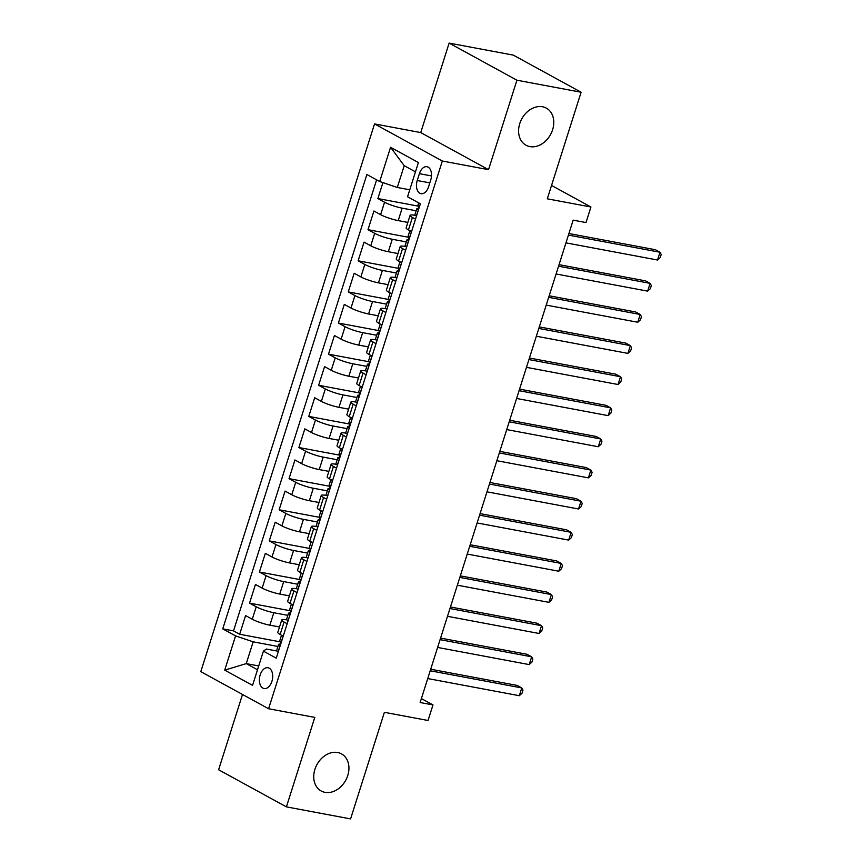 <?xml version="1.0" encoding="UTF-8"?>
<svg xmlns="http://www.w3.org/2000/svg" width="862" height="862" viewBox="0 0 862 862"><rect width="100%" height="100%" fill="white"/><g stroke="black" fill="none" stroke-linecap="round" stroke-linejoin="round"><path stroke-width="1.29" d="M337.656 752.515A21.151 16.389 -61.3 0 1 341.492 753.873A21.151 16.389 -61.3 0 1 346.858 777.944A21.151 16.389 -61.3 0 1 325.017 792.35A21.151 16.389 -61.3 0 1 321.181 790.982A21.151 16.389 -61.3 0 1 315.815 766.911A21.151 16.389 -61.3 0 1 337.656 752.515M542.5 106.759A21.151 16.389 -61.3 0 1 546.336 108.127A21.151 16.389 -61.3 0 1 551.702 132.188A21.151 16.389 -61.3 0 1 529.861 146.594A21.151 16.389 -61.3 0 1 526.025 145.225A21.151 16.389 -61.3 0 1 520.659 121.165A21.151 16.389 -61.3 0 1 542.5 106.759M271.896 681.346A10.57 6.476 -79.4 0 0 267.985 667.738A10.57 6.476 -79.4 0 0 260.173 674.924A10.57 6.476 -79.4 0 0 264.084 688.533A10.57 6.476 -79.4 0 0 271.896 681.346M242.502 694.47L218.614 769.766L286.41 806.875L350.586 818.9L384.398 712.314L428.048 720.492L432.983 704.922L421.389 698.586M374.539 123.912L200.792 671.638L268.588 708.747L442.335 161.022L374.539 123.912L420.742 132.576L488.538 169.674L516.92 80.209L449.134 43.1L420.742 132.576M449.134 43.1L513.31 55.125L581.107 92.234L547.295 198.82L590.933 206.999L551.54 185.438M516.92 80.209L581.107 92.234M382.933 182.615L377.868 198.562L418.684 206.201M407.855 222.407L398.212 220.607A13.221 2.047 -162.4 0 1 380.616 214.67L373.925 211.007L367.999 229.68L408.814 237.33M397.985 253.536L388.342 251.726A13.221 2.047 17.6 0 1 370.735 245.789L364.055 242.125L358.129 260.798L398.944 268.448M388.105 284.654L378.461 282.844A13.221 2.047 17.6 0 1 360.866 276.907L354.185 273.254L348.259 291.916L389.074 299.567M378.235 315.772L368.591 313.962A13.221 2.047 17.6 0 1 350.996 308.036L344.304 304.372L338.389 323.045L379.194 330.685M368.365 346.89L358.721 345.091A13.221 2.047 17.6 0 1 341.126 339.154L334.434 335.49L328.508 354.163L369.324 361.814M358.495 378.009L348.851 376.209A13.221 2.047 17.6 0 1 331.256 370.272L324.565 366.609L318.638 385.282L359.454 392.932M348.614 409.138L338.981 407.327A13.221 2.047 17.6 0 1 321.375 401.39L314.695 397.727L308.768 416.4L349.584 424.05M338.744 440.256L329.101 438.446A13.221 2.047 17.6 0 1 311.505 432.508L304.825 428.856L298.898 447.529L339.714 455.168M328.875 471.374L319.231 469.574A13.221 2.047 17.6 0 1 301.635 463.637L294.944 459.974L289.029 478.647L329.834 486.297M319.005 502.492L309.361 500.693A13.221 2.047 17.6 0 1 291.765 494.756L285.074 491.092L279.148 509.765L319.964 517.415M309.135 533.621L299.491 531.811A13.221 2.047 17.6 0 1 281.896 525.874L275.204 522.21L269.278 540.883L310.094 548.534M299.254 564.739L289.621 562.929A13.221 2.047 17.6 0 1 272.015 556.992L265.334 553.339L259.408 572.012L300.224 579.652M289.384 595.857L279.741 594.047A13.221 2.047 17.6 0 1 262.145 588.121L255.454 584.458L249.538 603.131L290.343 610.77M287.165 623.722L284.072 622.03A13.221 2.047 -162.4 0 1 281.745 619.961A13.221 2.047 -162.4 0 1 287.014 619.95L287.165 619.972M297.034 592.603L293.942 590.912A13.221 2.047 -162.4 0 1 291.615 588.843A13.221 2.047 -162.4 0 1 296.884 588.821L297.034 588.854M306.915 561.485L303.823 559.794A13.221 2.047 -162.4 0 1 301.484 557.714A13.221 2.047 -162.4 0 1 306.753 557.703L306.904 557.736M316.785 530.367L313.693 528.675A13.221 2.047 -162.4 0 1 311.354 526.596A13.221 2.047 -162.4 0 1 316.634 526.585L316.774 526.607M326.655 499.238L323.562 497.546A13.221 2.047 -162.4 0 1 321.235 495.478A13.221 2.047 -162.4 0 1 326.504 495.467L326.644 495.488M336.525 468.12L333.432 466.428A13.221 2.047 -162.4 0 1 331.105 464.359A13.221 2.047 -162.4 0 1 336.374 464.338L336.525 464.37M346.395 437.002L343.302 435.31A13.221 2.047 -162.4 0 1 340.975 433.23A13.221 2.047 -162.4 0 1 346.244 433.22L346.395 433.252M356.275 405.883L353.183 404.192A13.221 2.047 -162.4 0 1 350.845 402.112A13.221 2.047 -162.4 0 1 356.114 402.101L356.265 402.123M366.145 374.765L363.053 373.063A13.221 2.047 -162.4 0 1 360.715 370.994A13.221 2.047 -162.4 0 1 365.994 370.983L366.135 371.005M376.015 343.636L372.923 341.945A13.221 2.047 -162.4 0 1 370.595 339.876A13.221 2.047 -162.4 0 1 375.864 339.854L376.004 339.887M385.885 312.518L382.793 310.826A13.221 2.047 -162.4 0 1 380.465 308.758A13.221 2.047 -162.4 0 1 385.734 308.736L385.885 308.768M395.755 281.4L392.663 279.708A13.221 2.047 -162.4 0 1 390.335 277.629A13.221 2.047 -162.4 0 1 395.604 277.618L395.755 277.65M405.636 250.282L402.543 248.59A13.221 2.047 -162.4 0 1 400.205 246.51A13.221 2.047 -162.4 0 1 405.474 246.5L405.625 246.521M590.933 206.999L585.998 222.558L573.165 220.155L420.139 702.519L432.983 704.922M419.395 173.671L417.23 180.514A10.247 6.282 -79.4 0 0 421.022 193.691A10.247 6.282 -79.4 0 0 428.586 186.731L430.752 179.889A10.247 6.282 -79.4 0 0 426.959 166.711A10.247 6.282 -79.4 0 0 419.395 173.671L431.496 175.934M277.284 651.09L266.358 649.043L263.416 651.133L276.249 658.159L420.376 203.788L407.554 196.773L418.415 162.541L390.561 147.294L379.7 181.526L366.878 174.512L222.741 628.872L235.574 635.887L253.169 641.824L246.252 663.611L257.512 669.774M263.416 651.133L252.555 685.365L224.713 670.119L235.574 635.887M287.822 615.349L273.825 612.72A13.221 2.047 -162.4 0 1 256.219 606.794L249.538 603.131M279.514 626.976L269.871 625.176L273.825 612.72M297.702 584.231L283.695 581.602A13.221 2.047 -162.4 0 1 266.099 575.665L259.408 572.012M307.572 553.102L293.565 550.484A13.221 2.047 -162.4 0 1 275.969 544.547L269.278 540.883M317.442 521.984L303.435 519.366A13.221 2.047 -162.4 0 1 285.839 513.429L279.148 509.765M327.312 490.866L313.305 488.237A13.221 2.047 -162.4 0 1 295.709 482.311L289.029 478.647M337.182 459.748L323.185 457.119A13.221 2.047 -162.4 0 1 305.579 451.182L298.898 447.529M347.063 428.629L333.055 426A13.221 2.047 -162.4 0 1 315.46 420.063L308.768 416.4M356.933 397.501L342.925 394.882A13.221 2.047 -162.4 0 1 325.33 388.945L318.638 385.282M366.803 366.382L352.795 363.764A13.221 2.047 -162.4 0 1 335.199 357.827L328.508 354.163M376.672 335.264L362.665 332.635A13.221 2.047 -162.4 0 1 345.069 326.698L338.389 323.045M386.542 304.146L372.546 301.517A13.221 2.047 -162.4 0 1 354.939 295.58L348.259 291.916M396.423 273.017L382.416 270.399A13.221 2.047 -162.4 0 1 364.82 264.462L358.129 260.798M406.293 241.899L392.285 239.28A13.221 2.047 -162.4 0 1 374.69 233.343L367.999 229.68M415.506 219.153L412.413 217.461A13.221 2.047 -162.4 0 1 410.075 215.392A13.221 2.047 -162.4 0 1 415.355 215.381L415.495 215.403M416.163 210.781L402.155 208.151A13.221 2.047 -162.4 0 1 384.56 202.225L377.868 198.562M376.608 179.835L233.527 630.887L239.668 634.249L280.473 641.899M269.871 625.176A13.221 2.047 17.6 0 1 252.275 619.239L245.584 615.576L239.668 634.249M411.551 231.609L408.459 229.917A13.221 2.047 -162.4 0 1 406.131 227.837L410.075 215.392M400.205 246.51L396.261 258.956A13.221 2.047 17.6 0 0 398.589 261.035L401.681 262.727M390.335 277.629L386.381 290.085A13.221 2.047 17.6 0 0 388.719 292.153L391.811 293.845M380.465 308.758L376.511 321.203A13.221 2.047 17.6 0 0 378.849 323.272L381.941 324.963M370.595 339.876L366.641 352.321A13.221 2.047 17.6 0 0 368.968 354.401L372.072 356.092M360.715 370.994L356.771 383.439A13.221 2.047 17.6 0 0 359.098 385.519L362.191 387.21M350.845 402.112L346.901 414.568A13.221 2.047 17.6 0 0 349.229 416.637L352.321 418.329M340.975 433.23L337.02 445.686A13.221 2.047 17.6 0 0 339.359 447.755L342.451 449.447M331.105 464.359L327.151 476.805A13.221 2.047 17.6 0 0 329.489 478.873L332.581 480.576M321.235 495.478L317.281 507.923A13.221 2.047 17.6 0 0 319.608 510.002L322.711 511.694M311.354 526.596L307.411 539.041A13.221 2.047 17.6 0 0 309.738 541.12L312.831 542.812M301.484 557.714L297.541 570.17A13.221 2.047 17.6 0 0 299.868 572.239L302.961 573.93M291.615 588.843L287.66 601.288A13.221 2.047 17.6 0 0 289.998 603.357L293.091 605.049M281.745 619.961L277.79 632.406A13.221 2.047 17.6 0 0 280.128 634.486L283.221 636.178M415.462 171.84L404.213 165.676L397.296 187.463L379.7 181.526M409.762 189.802L397.296 187.463M488.538 169.674L442.335 161.022M286.41 806.875L314.792 717.399L268.588 708.747M258.719 665.949L246.252 663.611L224.713 670.119M277.952 646.468L253.169 641.824M233.527 630.887L222.741 628.872M404.213 165.676L390.561 147.294M416.508 215.985L416.389 215.963A8.76 1.358 -162.4 0 1 414.934 214.649L416.809 208.733A8.76 1.358 17.6 0 0 417.208 209.358L417.348 209.423M416.389 215.963L420.365 203.788M568.424 235.089L659.99 252.243L657.523 260.022L565.957 242.868M418.458 208.421L417.768 208.432A8.76 1.358 17.6 0 0 416.809 208.733M417.52 209.423L417.208 209.358C418.598 208.809 418.986 207.57 418.393 205.63A8.76 1.358 -162.4 0 1 417.995 204.994L418.673 202.861M568.92 233.527L655.411 249.732L659.99 252.243L661.208 254.452L660.227 257.566L657.523 260.022M406.638 247.114L406.519 247.092A8.76 1.358 -162.4 0 1 405.065 245.767L406.939 239.851A8.76 1.358 17.6 0 0 407.338 240.487L407.478 240.552M406.519 247.092L411.454 231.533M558.554 266.207L650.12 283.361L647.642 291.14L556.087 273.987M408.588 239.539L407.898 239.55A8.76 1.358 17.6 0 0 406.939 239.851M407.651 240.541L407.338 240.487C408.717 239.938 409.116 238.688 408.523 236.748A8.76 1.358 -162.4 0 1 408.125 236.113L409.849 230.671M559.039 264.656L645.53 280.861L650.12 283.361L651.338 285.57L650.347 288.684L647.642 291.14M396.768 278.232L396.649 278.21A8.76 1.358 -162.4 0 1 395.195 276.885L397.07 270.97A8.76 1.358 17.6 0 0 397.468 271.605L397.608 271.67M396.757 278.178L401.584 262.651M548.674 297.325L640.24 314.479L637.772 322.259L546.206 305.105M398.707 270.668L398.018 270.679A8.76 1.358 17.6 0 0 397.07 270.97M397.77 271.659L397.468 271.605C398.847 271.056 399.246 269.806 398.653 267.866A8.76 1.358 -162.4 0 1 398.255 267.242L399.979 261.789M549.169 295.774L635.66 311.979L640.24 314.479L641.468 316.688L640.477 319.802L637.772 322.259M386.887 309.35L386.779 309.329A8.76 1.358 -162.4 0 1 385.325 308.003L387.2 302.088A8.76 1.358 17.6 0 0 387.588 302.724L387.728 302.788M538.804 328.454L630.37 345.608L627.902 353.388L536.336 336.234M388.837 301.786L388.148 301.797A8.76 1.358 17.6 0 0 387.2 302.088M387.9 302.777L387.588 302.724C388.977 302.174 389.376 300.935 388.773 298.985A8.76 1.358 -162.4 0 1 388.385 298.36L390.109 292.918M539.3 326.892L625.79 343.098L630.37 345.608L631.598 347.817L630.607 350.92L627.902 353.388M377.017 340.468L376.899 340.447A8.76 1.358 -162.4 0 1 375.444 339.122L377.319 333.217A8.76 1.358 17.6 0 0 377.718 333.842L377.858 333.906M376.899 340.447L381.834 324.888M528.934 359.573L620.5 376.726L618.032 384.506L526.466 367.352M378.968 332.904L378.278 332.915A8.76 1.358 17.6 0 0 377.319 333.217M378.03 333.906L377.718 333.842C379.108 333.292 379.506 332.053 378.903 330.114A8.76 1.358 -162.4 0 1 378.504 329.478L380.239 324.037M529.43 358.01L615.921 374.216L620.5 376.726L621.717 378.935L620.737 382.049L618.032 384.506M367.147 371.597L367.029 371.576A8.76 1.358 -162.4 0 1 365.574 370.251L367.449 364.335A8.76 1.358 17.6 0 0 367.848 364.96L367.988 365.035M367.029 371.576L371.964 356.006M519.064 390.691L610.63 407.845L608.163 415.624L516.597 398.47M369.098 364.023L368.408 364.033A8.76 1.358 17.6 0 0 367.449 364.335M368.16 365.025L367.848 364.96C369.238 364.421 369.626 363.171 369.033 361.232A8.76 1.358 -162.4 0 1 368.634 360.596L370.358 355.155M519.56 389.139L606.051 405.334L610.63 407.845L611.848 410.053L610.867 413.167L608.163 415.624M357.277 402.716L357.159 402.694A8.76 1.358 -162.4 0 1 355.704 401.369L357.579 395.453A8.76 1.358 17.6 0 0 357.978 396.089L358.118 396.154M357.159 402.694L362.094 387.135M509.194 421.809L600.76 438.963L598.282 446.742L506.727 429.588M359.217 395.152L358.538 395.152A8.76 1.358 17.6 0 0 357.579 395.453M358.29 396.143L357.978 396.089C359.357 395.539 359.756 394.29 359.163 392.35A8.76 1.358 -162.4 0 1 358.764 391.725L360.488 386.273M509.679 420.257L596.17 436.463L600.76 438.963L601.978 441.172L600.986 444.286L598.282 446.742M347.408 433.834L347.289 433.812A8.76 1.358 -162.4 0 1 345.834 432.487L347.709 426.571A8.76 1.358 17.6 0 0 348.108 427.207L348.248 427.272M347.397 433.78L352.224 418.253M499.313 452.938L590.879 470.092L588.412 477.871L496.846 460.717M349.347 426.27L348.657 426.281A8.76 1.358 17.6 0 0 347.709 426.571M348.41 427.261L348.108 427.207C349.487 426.658 349.886 425.408 349.293 423.468A8.76 1.358 -162.4 0 1 348.894 422.843L350.618 417.402M499.809 451.376L586.3 467.581L590.879 470.092L592.108 472.29L591.116 475.404L588.412 477.871M337.527 464.952L337.419 464.93A8.76 1.358 -162.4 0 1 335.964 463.605L337.839 457.7A8.76 1.358 17.6 0 0 338.227 458.325L338.367 458.39M337.419 464.93L342.354 449.371M489.444 484.056L581.01 501.21L578.542 508.989L486.976 491.836M339.477 457.388L338.788 457.399A8.76 1.358 17.6 0 0 337.839 457.7M338.54 458.39L338.227 458.325C339.617 457.776 340.016 456.537 339.412 454.597A8.76 1.358 -162.4 0 1 339.025 453.962L340.749 448.52M489.939 482.494L576.43 498.699L581.01 501.21L582.238 503.419L581.247 506.533L578.542 508.989M327.657 496.081L327.538 496.049A8.76 1.358 -162.4 0 1 326.084 494.734L327.959 488.819A8.76 1.358 17.6 0 0 328.357 489.444L328.497 489.508M327.538 496.049L332.473 480.49M479.574 515.174L571.14 532.328L568.672 540.108L477.106 522.954M329.607 488.506L328.918 488.517A8.76 1.358 17.6 0 0 327.959 488.819M328.67 489.508L328.357 489.444C329.747 488.894 330.135 487.655 329.543 485.715A8.76 1.358 -162.4 0 1 329.144 485.08L330.879 479.638M480.069 513.623L566.56 529.818L571.14 532.328L572.357 534.537L571.377 537.651L568.672 540.108M317.787 527.199L317.669 527.178A8.76 1.358 -162.4 0 1 316.214 525.852L318.089 519.937A8.76 1.358 17.6 0 0 318.487 520.573L318.628 520.637M317.669 527.178L322.603 511.619M469.704 546.292L561.27 563.446L558.802 571.226L467.236 554.072M319.737 519.624L319.048 519.635A8.76 1.358 17.6 0 0 318.089 519.937M318.8 520.626L318.487 520.573C319.877 520.023 320.265 518.773 319.673 516.834A8.76 1.358 -162.4 0 1 319.274 516.209L320.998 510.757M470.199 544.741L556.69 560.947L561.27 563.446L562.487 565.655L561.507 568.769L558.802 571.226M307.917 558.317L307.799 558.296A8.76 1.358 -162.4 0 1 306.344 556.971L308.219 551.055A8.76 1.358 17.6 0 0 308.618 551.691L308.758 551.755M459.834 577.411L551.4 594.575L548.922 602.355L457.366 585.201M309.857 550.753L309.178 550.764A8.76 1.358 17.6 0 0 308.219 551.055M308.93 551.745L308.618 551.691C309.997 551.141 310.395 549.891 309.803 547.952A8.76 1.358 -162.4 0 1 309.404 547.327L311.128 541.886M460.319 575.859L546.81 592.065L551.4 594.575L552.617 596.773L551.626 599.887L548.922 602.355M298.047 589.436L297.929 589.414A8.76 1.358 -162.4 0 1 296.474 588.089L298.349 582.184A8.76 1.358 17.6 0 0 298.748 582.809L298.888 582.874M297.929 589.414L302.864 573.855M449.953 608.54L541.519 625.693L539.052 633.473L447.486 616.319M299.987 581.872L299.297 581.882A8.76 1.358 17.6 0 0 298.349 582.184M299.049 582.874L298.748 582.809C300.127 582.259 300.526 581.02 299.933 579.081A8.76 1.358 -162.4 0 1 299.534 578.445L301.258 573.004M450.449 606.977L536.94 623.183L541.519 625.693L542.748 627.902L541.756 631.006L539.052 633.473M288.059 620.532L288.059 620.532A8.76 1.358 -162.4 0 1 286.604 619.218L288.479 613.302A8.76 1.358 17.6 0 0 288.867 613.927L289.007 613.992M292.994 604.973L288.188 620.5M440.083 639.658L531.649 656.812L529.182 664.591L437.616 647.437M290.117 612.99L289.427 613.001A8.76 1.358 17.6 0 0 288.479 613.302M289.179 613.992L288.867 613.927C290.257 613.378 290.656 612.139 290.052 610.199A8.76 1.358 -162.4 0 1 289.664 609.563L291.388 604.122M440.579 638.096L527.07 654.301L531.649 656.812L532.878 659.021L531.886 662.135L529.182 664.591M278.297 651.683L278.178 651.661A8.76 1.358 -162.4 0 1 276.724 650.336L278.598 644.42A8.76 1.358 17.6 0 0 278.997 645.056L279.137 645.121M278.178 651.661L283.113 636.102M430.213 670.776L521.779 687.93L519.312 695.709L427.746 678.556M280.247 644.108L279.557 644.119A8.76 1.358 17.6 0 0 278.598 644.42M279.31 645.11L278.997 645.056C280.387 644.507 280.775 643.257 280.182 641.317A8.76 1.358 -162.4 0 1 279.784 640.681L281.518 635.24M430.709 669.224L517.2 685.43L521.779 687.93L522.997 690.139L522.016 693.253L519.312 695.709M279.741 594.047L283.695 581.602M289.621 562.929L293.565 550.484M299.491 531.811L303.435 519.366M309.361 500.693L313.305 488.237M319.231 469.574L323.185 457.119M329.101 438.446L333.055 426M338.981 407.327L342.925 394.882M348.851 376.209L352.795 363.764M358.721 345.091L362.665 332.635M368.591 313.962L372.546 301.517M378.461 282.844L382.416 270.399M388.342 251.726L392.285 239.28M398.212 220.607L402.155 208.151M380.616 214.67L384.56 202.225M252.275 619.239L256.219 606.794M262.145 588.121L266.099 575.665M272.015 556.992L275.969 544.547M281.896 525.874L285.839 513.429M291.765 494.756L295.709 482.311M301.635 463.637L305.579 451.182M311.505 432.508L315.46 420.063M321.375 401.39L325.33 388.945M331.256 370.272L335.199 357.827M341.126 339.154L345.069 326.698M350.996 308.036L354.939 295.58M360.866 276.907L364.82 264.462M370.735 245.789L374.69 233.343M408.459 229.917L412.413 217.461M398.589 261.035L402.543 248.59M388.719 292.153L392.663 279.708M378.849 323.272L382.793 310.826M368.968 354.401L372.923 341.945M359.098 385.519L363.053 373.063M349.229 416.637L353.183 404.192M339.359 447.755L343.302 435.31M329.489 478.873L333.432 466.428M319.608 510.002L323.562 497.546M309.738 541.12L313.693 528.675M299.868 572.239L303.823 559.794M289.998 603.357L293.942 590.912M280.128 634.486L284.072 622.03M429.804 182.873L417.23 180.514M386.887 309.307L391.779 293.899M307.917 558.264L312.798 542.866"/></g></svg>
